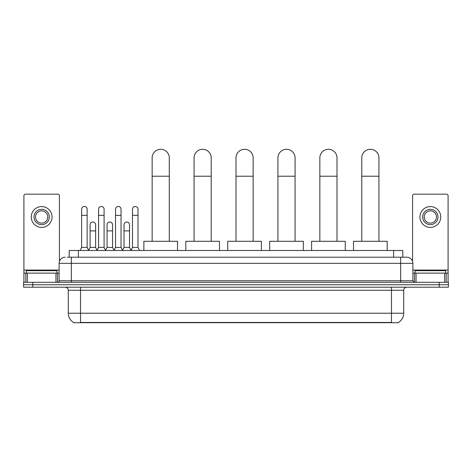 <?xml version="1.0" encoding="UTF-8"?>
<svg xmlns="http://www.w3.org/2000/svg" width="472" height="472" viewBox="0 0 472 472"><rect width="100%" height="100%" fill="white"/><g stroke="black" fill="none" stroke-linecap="round" stroke-linejoin="round"><path stroke-width="0.71" d="M69.207 257.21L69.207 250.479L402.793 250.479L402.793 257.21M398.516 322.406L398.516 322.706L73.484 322.706L73.484 322.406M73.579 322.459A10.714 10.714 0 0 1 68.281 313.219L80.523 313.219L80.523 322.459L391.477 322.459L391.477 313.219L403.719 313.219L403.719 290.262A3.062 3.062 0 0 1 406.776 287.2M68.281 313.219L68.281 290.262C68.104 288.404 67.083 287.383 65.224 287.2M398.421 322.459A10.714 10.714 0 0 0 403.719 313.219M32.78 282.303L448.4 282.303L448.4 284.752L23.6 284.752L23.6 287.2L32.78 287.2L32.78 284.752L23.6 284.752L23.6 282.303L32.78 282.303L32.78 284.752L448.4 284.752L448.4 287.2L32.78 287.2M67.508 257.21L406.776 257.21A6.118 6.118 0 0 1 412.9 263.329L412.9 280.775L414.428 282.303M67.366 257.21L71.343 257.21L71.343 263.329L59.1 263.329L59.1 280.775A1.528 1.528 0 0 1 57.572 282.303M65.224 257.21A6.118 6.118 0 0 0 59.1 263.329M412.9 263.329L400.657 263.329L400.657 257.21L406.776 257.21M56.959 273.123L56.959 270.674L26.355 270.674L26.355 273.123M55.967 282.303L55.967 273.123L27.346 273.123L27.346 282.303M59.407 261.417L59.407 195.691A1.528 1.528 0 0 0 57.879 194.163L25.435 194.163A1.528 1.528 0 0 0 23.907 195.691L23.907 273.123L27.346 273.123M55.967 273.123L59.1 273.123M23.907 282.303L23.907 273.123M41.66 209.344A7.652 7.652 0 0 0 34.008 216.996A7.652 7.652 0 0 0 41.66 224.648A7.652 7.652 0 0 0 49.306 216.996A7.652 7.652 0 0 0 41.66 209.344M41.66 210.872A6.118 6.118 0 0 0 35.536 216.996A6.118 6.118 0 0 0 41.66 223.114A6.118 6.118 0 0 0 47.778 216.996A6.118 6.118 0 0 0 41.66 210.872M41.66 227.398A10.408 10.408 0 0 0 52.062 216.996A10.408 10.408 0 0 0 41.66 206.588A10.408 10.408 0 0 0 31.252 216.996A10.408 10.408 0 0 0 41.66 227.398M445.645 273.123L445.645 270.674L415.041 270.674L415.041 273.123M152.143 241.292L152.143 157.866A8.567 8.567 0 0 1 160.71 149.294A8.567 8.567 0 0 1 169.283 157.866A8.567 8.567 0 0 0 160.71 149.294M169.283 241.292L169.283 157.866M177.543 250.479L177.543 241.292L143.877 241.292L143.877 250.479M194.069 241.292L194.069 157.866A8.567 8.567 0 0 1 202.641 149.294A8.567 8.567 0 0 1 211.208 157.866A8.567 8.567 0 0 0 202.641 149.294M211.208 241.292L211.208 157.866M219.474 250.479L219.474 241.292L185.809 241.292L185.809 250.479M236 241.292L236 157.866A8.567 8.567 0 0 1 244.567 149.294A8.567 8.567 0 0 1 253.139 157.866A8.567 8.567 0 0 0 244.567 149.294M253.139 241.292L253.139 157.866M261.399 250.479L261.399 241.292L227.734 241.292L227.734 250.479M277.931 241.292L277.931 157.866A8.567 8.567 0 0 1 286.498 149.294A8.567 8.567 0 0 1 295.071 157.866A8.567 8.567 0 0 0 286.498 149.294M295.071 241.292L295.071 157.866M303.331 250.479L303.331 241.292L269.665 241.292L269.665 250.479M319.857 241.292L319.857 157.866A8.567 8.567 0 0 1 328.429 149.294A8.567 8.567 0 0 1 336.996 157.866A8.567 8.567 0 0 0 328.429 149.294M336.996 241.292L336.996 157.866M345.262 250.479L345.262 241.292L311.597 241.292L311.597 250.479M361.788 241.292L361.788 157.866A8.567 8.567 0 0 1 370.355 149.294A8.567 8.567 0 0 1 378.927 157.866A8.567 8.567 0 0 0 370.355 149.294M378.927 241.292L378.927 157.866M387.188 250.479L387.188 241.292L353.522 241.292L353.522 250.479M80.098 250.479L81.626 247.417L87.137 247.417L88.665 250.479M87.137 247.417L87.137 209.22A2.755 2.755 0 0 0 84.382 206.465A2.755 2.755 0 0 1 84.553 206.47M81.626 247.417L81.626 215.344L87.137 215.344M81.626 215.344L81.626 209.22A2.755 2.755 0 0 1 84.382 206.465M97.055 250.479L98.583 247.417L104.094 247.417L105.622 250.479M104.094 247.417L104.094 209.22A2.755 2.755 0 0 0 101.338 206.465A2.755 2.755 0 0 1 101.51 206.47M98.583 247.417L98.583 215.344L104.094 215.344M98.583 215.344L98.583 209.22A2.755 2.755 0 0 1 101.338 206.465M114.006 250.479L115.54 247.417L121.044 247.417L122.578 250.479M121.044 247.417L121.044 209.22A2.755 2.755 0 0 0 118.295 206.465A2.755 2.755 0 0 1 118.466 206.47M115.54 247.417L115.54 215.344L121.044 215.344M115.54 215.344L115.54 209.22A2.755 2.755 0 0 1 118.295 206.465M130.962 250.479L132.49 247.417L138.001 247.417L139.535 250.479M138.001 247.417L138.001 209.22A2.755 2.755 0 0 0 135.246 206.465A2.755 2.755 0 0 1 135.423 206.47M132.49 247.417L132.49 215.344L138.001 215.344M132.49 215.344L132.49 209.22A2.755 2.755 0 0 1 135.246 206.465M88.618 250.384L90.105 247.417L95.615 247.417L97.096 250.384M95.615 247.417L95.615 224.766A2.755 2.755 0 0 0 93.031 222.017A2.755 2.755 0 0 1 95.615 224.766M90.105 247.417L90.105 230.891L95.615 230.891M90.105 230.891L90.105 224.766A2.755 2.755 0 0 1 93.031 222.017M105.575 250.384L107.061 247.417L112.572 247.417L114.053 250.384M112.572 247.417L112.572 224.766A2.755 2.755 0 0 0 109.988 222.017A2.755 2.755 0 0 1 112.572 224.766M107.061 247.417L107.061 230.891L112.572 230.891M107.061 230.891L107.061 224.766A2.755 2.755 0 0 1 109.988 222.017M122.531 250.384L124.018 247.417L129.523 247.417L131.01 250.384M129.523 247.417L129.523 224.766A2.755 2.755 0 0 0 126.944 222.017A2.755 2.755 0 0 1 129.523 224.766M124.018 247.417L124.018 230.891L129.523 230.891M124.018 230.891L124.018 224.766A2.755 2.755 0 0 1 126.944 222.017M444.653 282.303L444.653 273.123L416.033 273.123L416.033 282.303M444.653 273.123L448.093 273.123L448.093 195.691A1.528 1.528 0 0 0 446.565 194.163L414.121 194.163A1.528 1.528 0 0 0 412.593 195.691L412.593 261.417M412.9 273.123L416.033 273.123M448.093 273.123L448.093 282.303M430.34 209.344A7.652 7.652 0 0 0 422.694 216.996A7.652 7.652 0 0 0 430.34 224.648A7.652 7.652 0 0 0 437.992 216.996A7.652 7.652 0 0 0 430.34 209.344M430.34 210.872A6.118 6.118 0 0 0 424.222 216.996A6.118 6.118 0 0 0 430.34 223.114A6.118 6.118 0 0 0 436.464 216.996A6.118 6.118 0 0 0 430.34 210.872M430.34 227.398A10.408 10.408 0 0 0 440.748 216.996A10.408 10.408 0 0 0 430.34 206.588A10.408 10.408 0 0 0 419.938 216.996A10.408 10.408 0 0 0 430.34 227.398M390.25 322.706L390.25 322.406M81.75 322.706L81.75 322.406M78.387 257.21L78.387 250.479M393.613 257.21L393.613 250.479M391.477 287.2L391.477 290.262L68.281 290.262M403.719 290.262L391.477 290.262L391.477 313.219L80.523 313.219L80.523 287.2M439.22 287.2L439.22 282.303M71.343 282.303L71.343 280.775L412.9 280.775M59.1 280.775L71.343 280.775L71.343 263.329L400.657 263.329L400.657 282.303M59.1 270.061L23.907 270.061M57.472 273.123L57.472 282.303M23.93 273.123L23.93 282.303M25.842 282.303L25.842 273.123M152.143 176.227L169.283 176.227M194.069 176.227L211.208 176.227M236 176.227L253.139 176.227M277.931 176.227L295.071 176.227M319.857 176.227L336.996 176.227M361.788 176.227L378.927 176.227M448.093 270.061L412.9 270.061M448.07 282.303L448.07 273.123M446.158 273.123L446.158 282.303M414.528 282.303L414.528 273.123"/></g></svg>
